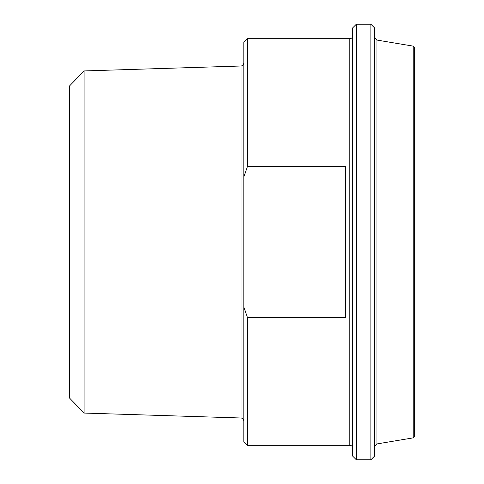 <?xml version="1.0" encoding="UTF-8"?>
<svg xmlns="http://www.w3.org/2000/svg" width="484" height="484" viewBox="0 0 484 484"><rect width="100%" height="100%" fill="white"/><g stroke="black" fill="none" stroke-linecap="round" stroke-linejoin="round"><path stroke-width="0.73" d="M247.445 317.45L243.815 307.037L243.815 176.963L247.445 166.55L345.455 166.55L345.455 317.45L247.445 317.45L247.445 445.28L349.811 445.28C351.559 445.437 352.527 446.405 352.715 448.184M247.445 166.55L247.445 38.72L243.815 42.35L243.815 176.963M243.815 307.037L243.815 441.65L247.445 445.28M84.089 70.936L241.002 66.005L241.002 417.994L84.089 413.064L84.089 70.936L69.575 85.91L69.575 398.09L84.089 413.064M352.715 27.83L352.715 456.17L356.345 459.8L356.345 24.2L352.715 27.83M376.921 40.069L413.215 46.137L413.215 437.863L376.921 443.931L376.921 40.069L374.495 37.201M370.865 459.8L374.495 456.17L374.495 27.83L370.865 24.2L370.865 459.8L356.345 459.8M413.215 437.863L414.425 436.429L414.425 47.571L413.215 46.137M247.445 38.72L349.811 38.72L349.811 445.28M241.002 417.994C242.702 418.194 243.64 419.162 243.815 420.899M241.002 66.005C242.702 65.806 243.64 64.838 243.815 63.101M349.811 38.72C351.559 38.563 352.527 37.595 352.715 35.816M376.921 443.931L374.495 446.799M356.345 24.2L370.865 24.2"/></g></svg>
